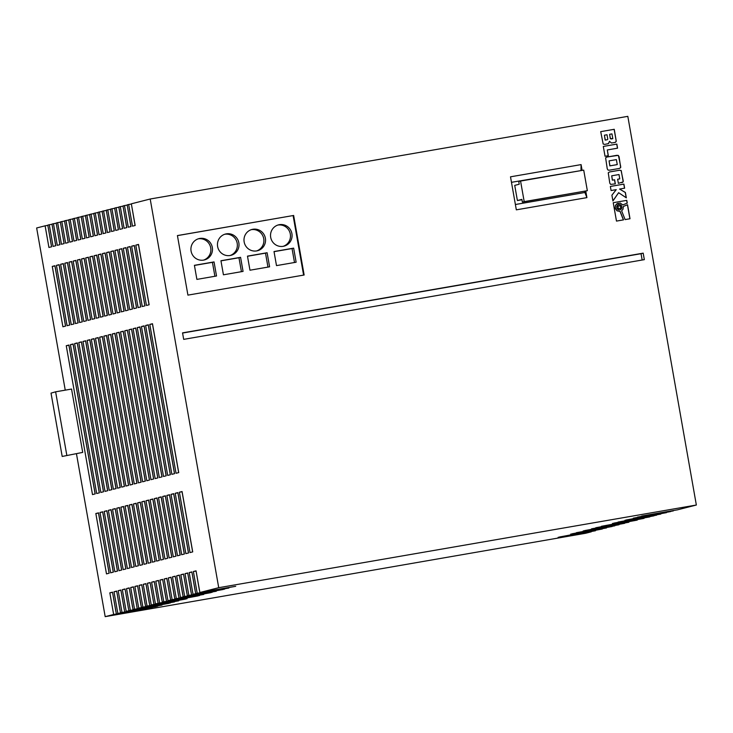 <?xml version="1.0" encoding="UTF-8"?>
<svg xmlns="http://www.w3.org/2000/svg" width="733" height="733" viewBox="0 0 733 733"><rect width="100%" height="100%" fill="white"/><g stroke="black" fill="none" stroke-linecap="round" stroke-linejoin="round"><path stroke-width="1.1" d="M618.863 204.617A2.639 2.584 75.7 0 0 616.801 207.751A2.639 2.584 75.7 0 0 619.971 209.766A2.639 2.584 75.7 0 0 621.85 206.669A2.639 2.584 75.7 0 0 618.863 204.617M619.926 209.775A2.639 2.584 75.7 0 0 621.74 206.669A2.639 2.584 75.7 0 0 618.615 204.672M252.858 229.264A10.995 10.766 75.7 0 0 244.236 242.339A10.995 10.766 75.7 0 0 257.485 250.741A10.995 10.766 75.7 0 0 265.3 237.84A10.995 10.766 75.7 0 0 252.858 229.264M226.323 233.854A10.995 10.766 75.7 0 0 217.701 246.929A10.995 10.766 75.7 0 0 230.95 255.331A10.995 10.766 75.7 0 0 238.766 242.431A10.995 10.766 75.7 0 0 226.323 233.854M199.788 238.445A10.995 10.766 75.7 0 0 191.166 251.529A10.995 10.766 75.7 0 0 204.415 259.931A10.995 10.766 75.7 0 0 212.231 247.021A10.995 10.766 75.7 0 0 199.788 238.445M279.392 224.674A10.995 10.766 75.7 0 0 270.77 237.749A10.995 10.766 75.7 0 0 284.019 246.151A10.995 10.766 75.7 0 0 291.835 233.25A10.995 10.766 75.7 0 0 279.392 224.674M517.397 200.54L514.722 185.376L519.221 184.23L518.744 181.527L520.567 181.06L524.196 201.63L522.372 202.097L521.896 199.385L517.397 200.54L521.96 199.743M581.022 170.597L511.478 182.315M515.391 204.507L584.888 192.486L584.677 191.313M584.888 192.486L586.913 197.626L585.759 191.102M582.112 170.404L581.086 164.604L580.976 170.285M586.913 197.626L516.325 209.84L510.507 176.818L581.086 164.604M182.544 332.874L183.69 339.37L644.334 259.647L643.189 253.151L182.544 332.874M617.571 148.176L616.847 144.089L603.305 146.435L605.037 156.266L608.317 155.698L607.309 149.953L617.571 148.176M622.931 209.391L621.611 210.792L625.121 219.588L630.014 218.746L627.549 204.754L623.426 206.422L622.931 209.391M611.432 143.008L615.408 142.358L616.261 141.203L614.236 129.301L600.703 131.638L603.177 144.025L604.679 144.392L608.363 143.65L609.526 141.295L611.432 143.008M609.233 170.203L619.403 168.443L620.695 167.6L619.055 156.596L618.185 155.359L606.915 157.036L605.623 157.87L607.263 168.874L608.133 170.12L609.233 170.203M617.644 179.237L618.368 183.342L623.215 181.866L621.217 170.551L619.715 170.203L609.544 171.962L608.253 172.796L609.774 183.113L610.653 184.395L615.335 183.873L614.611 179.768L612.467 180.135L611.698 175.801L619 174.536L619.77 178.87L617.644 179.237M611.084 190.534L616.233 189.645L611.908 195.189L612.925 200.979L618.625 192.697L626.321 197.837L625.377 192.458L619.605 189.059L624.626 188.189L623.902 184.102L610.36 186.448L611.084 190.534M620.21 203.059L622.821 204.919L627.256 203.114L626.77 200.356L613.228 202.702L616.48 221.091L623.517 219.873L620.136 211.397L617.122 210.802L615.216 207.934L615.39 205.744L616.627 203.93L620.21 203.059M696.35 505.028L218.727 587.692L199.871 592.502L235.696 586.299L195.693 593.565L228.843 588.049L193.017 594.243L224.665 589.112L187.336 595.691L223.162 589.497L183.158 596.763L216.308 591.247L180.483 597.441L212.13 592.31L174.811 598.888L210.628 592.695L170.633 599.96L203.774 594.445L167.949 600.639L199.596 595.508L162.277 602.086L198.093 595.892L155.423 603.836L187.062 598.705L151.245 604.899L185.568 599.081L145.565 606.347L178.705 600.831L141.387 607.419L174.536 601.903L138.711 608.097L170.358 602.966L133.03 609.544L168.856 603.351L128.852 610.616L162.002 605.101L126.177 611.295L157.824 606.164L120.505 612.742L156.321 606.548L117.821 613.429L152.143 607.611L113.642 614.492L105.186 616.655L585.621 533.267L591.274 531.828L558.125 537.344L595.453 530.765L559.627 536.959L602.306 529.015L570.659 534.146L606.484 527.952L572.161 533.771L612.156 526.505L576.34 532.699L614.84 525.818L583.193 530.949L619.019 524.755L584.696 530.573L624.69 523.307L591.549 528.823L628.868 522.235L595.727 527.751L637.224 520.109L601.399 526.303L644.078 518.359L612.431 523.49L649.759 516.912L613.933 523.105L653.937 515.849L618.111 522.043L656.612 515.162L624.965 520.293L660.79 514.099L626.468 519.917L666.462 512.651L633.321 518.167L670.64 511.579L637.499 517.095L673.325 510.901L641.677 516.032L677.503 509.829L696.35 505.028L627.815 116.345L150.192 199.01L131.335 203.82L135.156 225.471L132.481 226.158L128.66 204.507L127.157 204.892L130.978 226.543L128.302 227.221L124.482 205.57L122.979 205.955L126.8 227.606L124.124 228.293L120.304 206.633L118.801 207.018L122.622 228.669L119.946 229.356L116.126 207.705L114.632 208.08L118.444 229.741L115.768 230.419L111.947 208.768L110.454 209.152L114.266 230.803L111.59 231.491L107.769 209.83L106.276 210.215L110.087 231.866L107.412 232.553L103.591 210.902L102.098 211.278L105.909 232.938L103.234 233.616L99.422 211.965L97.92 212.35L101.74 234.001L99.056 234.679L95.244 213.028L93.742 213.413L97.562 235.064L94.878 235.751L91.066 214.091L89.563 214.476L93.384 236.127L90.7 236.814L86.888 215.163L85.385 215.548L89.206 237.199L86.531 237.877L82.71 216.226L81.207 216.611L85.028 238.262L82.353 238.949L78.532 217.289L77.029 217.674L80.85 239.325L78.174 240.012L74.354 218.361L72.851 218.736L76.672 240.397L73.996 241.075L70.176 219.424L68.673 219.808L72.494 241.459L69.818 242.147L65.997 220.486L64.495 220.871L68.316 242.522L65.64 243.209L61.819 221.558L60.326 221.934L64.138 243.594L61.462 244.272L57.641 222.621L56.148 223.006L59.959 244.657L57.284 245.335L53.463 223.684L51.97 224.069L55.781 245.72L53.106 246.407L49.285 224.747L47.792 225.132L51.603 246.783L48.928 247.47L45.116 225.819L36.65 227.972L65.246 390.148M218.727 587.692L150.192 199.01M304.14 275.012L187.923 295.124L177.423 235.577L293.64 215.465L304.14 275.012M89.6 214.687L86.888 215.163M93.778 213.624L91.066 214.091M97.956 212.561L95.244 213.028M102.134 211.498L99.422 211.965M106.312 210.426L103.591 210.902M110.491 209.363L107.769 209.83M114.669 208.3L111.947 208.768M118.847 207.228L116.126 207.705M123.016 206.165L120.304 206.633M127.194 205.103L124.482 205.57M131.372 204.031L128.66 204.507M47.828 225.343L45.116 225.819M52.006 224.28L49.285 224.747M56.184 223.217L53.463 223.684M60.363 222.154L57.641 222.621M64.541 221.082L61.819 221.558M68.71 220.019L65.997 220.486M72.888 218.956L70.176 219.424M77.066 217.884L74.354 218.361M81.244 216.821L78.532 217.289M85.422 215.759L82.71 216.226M127.67 207.806L130.914 226.552M90.077 217.389L93.32 236.145M157.595 600.675L154.315 581.709M161.773 599.603L158.493 580.646M98.433 215.264L101.676 234.019M165.951 598.54L162.671 579.574M94.255 216.327L97.498 235.082M77.542 220.587L80.786 239.343M145.061 603.864L141.781 584.907M153.481 601.72L150.137 582.772M85.898 218.461L89.142 237.208M81.72 219.524L84.964 238.28M149.239 602.801L145.959 583.844M186.842 593.208L183.562 574.251M119.323 209.931L122.558 228.687M115.145 211.003L118.389 229.75M182.664 594.28L179.383 575.313M123.492 208.868L126.736 227.624M191.011 592.145L187.74 573.188M195.189 591.082L191.909 572.116M178.486 595.343L175.205 576.385M110.967 212.066L114.211 230.822M102.611 214.192L105.854 232.947M170.129 597.477L166.849 578.511M106.789 213.129L110.032 231.885M174.307 596.405L171.027 577.448M65.017 223.785L68.261 242.541M132.536 607.061L129.255 588.104M60.839 224.848L64.083 243.603M140.883 604.936L137.602 585.969M73.364 221.659L76.608 240.406M136.769 605.98L133.433 587.041M69.186 222.722L72.43 241.478M120.001 610.259L116.721 591.302M52.483 226.983L55.726 245.738M48.305 228.045L51.548 246.801M115.823 611.331L112.543 592.365M56.661 225.92L59.904 244.675M124.179 609.196L120.899 590.23M128.357 608.133L125.077 589.167M119.021 570.695L108.374 510.342L111.059 509.655L121.696 570.017L119.021 570.695M126.177 611.295L122.356 589.644L125.041 588.956L128.852 610.616M130.355 610.232L126.534 588.581L129.219 587.893L133.03 609.544M134.533 609.169L130.712 587.509L133.397 586.831L137.208 608.482M138.711 608.097L134.89 586.446L137.566 585.759L141.387 607.419M142.889 607.034L139.068 585.383L141.744 584.696L145.565 606.347M147.067 605.971L143.247 584.311L145.922 583.633L149.743 605.284M151.245 604.899L147.425 583.248L150.1 582.57L153.921 604.221M155.423 603.836L151.603 582.185L154.278 581.498L158.099 603.158M159.602 602.773L155.781 581.122L158.456 580.435L162.277 602.086M163.771 601.701L159.959 580.05L162.634 579.372L166.455 601.023M167.949 600.639L164.137 578.988L166.812 578.3L170.633 599.96M172.127 599.576L168.315 577.925L170.991 577.237L174.811 598.888M176.305 598.513L172.484 576.853L175.169 576.175L178.98 597.826M180.483 597.441L176.662 575.79L179.347 575.103L183.158 596.763M184.661 596.378L180.84 574.727L183.525 574.04L187.336 595.691M188.839 595.315L185.018 573.655L187.703 572.977L191.515 594.628M193.017 594.243L189.196 572.592L191.872 571.914L195.693 593.565M197.195 593.18L193.375 571.529L196.05 570.842L199.871 592.502M82.71 452.398L71.55 389.058L55.626 391.816L51.026 393.126L62.195 456.457L82.71 452.398L62.195 456.457M105.186 616.655L76.498 453.984M113.642 614.492L109.831 592.841L112.506 592.154L116.327 613.814M117.821 613.429L114.009 591.778L116.684 591.091L120.505 612.742M121.999 612.367L118.187 590.706L120.863 590.028L124.674 611.679M63.304 263.605L73.951 323.959L71.266 324.646L60.628 264.283L63.304 263.605M110.665 572.83L100.018 512.468L102.702 511.79L113.34 572.143L110.665 572.83M59.126 264.668L69.772 325.031L67.088 325.709L56.45 265.355L59.126 264.668M75.838 260.407L86.476 320.761L83.8 321.448L73.153 261.085L75.838 260.407M131.555 567.498L120.908 507.144L123.584 506.457L134.231 566.82L131.555 567.498M123.199 569.633L112.552 509.27L115.228 508.592L125.874 568.945L123.199 569.633M127.377 568.57L116.73 508.207L119.406 507.52L130.053 567.883L127.377 568.57M106.487 573.893L95.84 513.531L98.524 512.853L109.162 573.206L106.487 573.893M164.971 558.977L154.324 498.614L157.009 497.936L167.646 558.289L164.971 558.977M109.254 251.877L119.9 312.24L117.216 312.927L106.578 252.564L109.254 251.877M173.327 556.842L162.68 496.488L165.356 495.801L176.002 556.164L173.327 556.842M155.167 478.603L128.916 329.74L131.592 329.053L157.842 477.925L155.167 478.603M117.61 249.751L128.248 310.105L125.572 310.792L114.934 250.429L117.61 249.751M171.87 474.343L145.629 325.479L148.304 324.792L174.555 473.655L171.87 474.343M134.322 245.491L144.96 305.844L142.284 306.531L131.638 246.169L134.322 245.491M181.683 554.716L171.036 494.354L173.712 493.666L184.359 554.029L181.683 554.716M163.523 476.468L137.273 327.605L139.948 326.927L166.199 475.79L163.523 476.468M167.692 475.405L141.451 326.542L144.126 325.855L170.377 474.727L167.692 475.405M130.098 484.999L103.848 336.135L106.532 335.448L132.774 484.311L130.098 484.999M134.276 483.936L108.026 335.063L110.701 334.385L136.952 483.249L134.276 483.936M135.733 566.435L125.086 506.072L127.762 505.394L138.409 565.748L135.733 566.435M88.363 257.21L99.01 317.563L96.335 318.25L85.688 257.888L88.363 257.21M125.92 486.061L99.67 337.198L102.354 336.511L128.596 485.383L125.92 486.061M105.076 252.949L115.722 313.303L113.038 313.99L102.4 253.627L105.076 252.949M142.633 481.801L116.382 332.938L119.058 332.251L145.308 481.114L142.633 481.801M146.811 480.738L120.56 331.866L123.236 331.188L149.486 480.051L146.811 480.738M138.455 482.864L112.204 334.001L114.879 333.313L141.13 482.186L138.455 482.864M100.897 254.012L111.544 314.375L108.869 315.053L98.222 254.699L100.897 254.012M148.258 563.237L137.621 502.875L140.296 502.197L150.943 562.55L148.258 563.237M176.048 473.28L149.798 324.407L152.482 323.729L178.733 472.593L176.048 473.28M138.5 244.419L149.138 304.781L146.463 305.459L135.816 245.106L138.5 244.419M190.03 552.581L179.393 492.219L182.068 491.541L192.715 551.894L190.03 552.581M96.719 255.075L107.366 315.437L104.691 316.115L94.044 255.762L96.719 255.075M152.437 562.174L141.799 501.812L144.474 501.134L155.112 561.487L152.437 562.174M160.793 560.039L150.146 499.686L152.831 498.999L163.468 559.361L160.793 560.039M156.615 561.102L145.977 500.749L148.652 500.062L159.29 560.424L156.615 561.102M139.902 565.372L129.265 505.01L131.94 504.322L142.587 564.685L139.902 565.372M121.742 487.133L95.492 338.261L98.176 337.583L124.427 486.446L121.742 487.133M84.194 258.273L94.832 318.635L92.156 319.313L81.51 258.96L84.194 258.273M92.541 256.147L103.188 316.5L100.513 317.187L89.866 256.825L92.541 256.147M144.08 564.3L133.443 503.947L136.118 503.259L146.765 563.622L144.08 564.3M125.966 247.617L136.604 307.979L133.928 308.657L123.291 248.304L125.966 247.617M177.505 555.779L166.858 495.416L169.534 494.738L180.181 555.092L177.505 555.779M130.144 246.554L140.782 306.907L138.106 307.594L127.46 247.232L130.144 246.554M185.861 553.644L175.214 493.291L177.89 492.603L188.537 552.966L185.861 553.644M169.149 557.905L158.502 497.551L161.187 496.864L171.824 557.227L169.149 557.905M121.788 248.689L132.426 309.042L129.75 309.729L119.112 249.367L121.788 248.689M159.345 477.54L133.094 328.668L135.77 327.99L162.02 476.853L159.345 477.54M150.989 479.666L124.738 330.803L127.414 330.125L153.664 478.988L150.989 479.666M113.432 250.814L124.079 311.177L121.394 311.855L110.756 251.501L113.432 250.814M54.948 265.731L65.594 326.093L62.91 326.771L52.272 266.418L54.948 265.731M92.505 494.592L66.254 345.719L68.929 345.041L95.18 493.905L92.505 494.592M113.386 489.259L87.145 340.396L89.82 339.709L116.071 488.581L113.386 489.259M109.217 490.322L82.966 341.459L85.642 340.781L111.892 489.644L109.217 490.322M71.66 261.47L82.298 321.833L79.622 322.511L68.984 262.157L71.66 261.47M80.016 259.345L90.654 319.698L87.978 320.385L77.332 260.023L80.016 259.345M117.564 488.196L91.323 339.324L93.998 338.646L120.249 487.509L117.564 488.196M100.861 492.457L74.61 343.594L77.286 342.907L103.536 491.77L100.861 492.457M96.683 493.52L70.432 344.657L73.108 343.969L99.358 492.842L96.683 493.52M114.843 571.758L104.196 511.405L106.881 510.718L117.518 571.08L114.843 571.758M67.482 262.533L78.119 322.896L75.444 323.583L64.806 263.22L67.482 262.533M105.039 491.394L78.788 342.522L81.464 341.844L107.714 490.707L105.039 491.394M131.848 206.733L135.092 225.489M199.367 590.019L196.087 571.053M66.795 455.156L55.626 391.816M196.032 571.071L193.375 571.529M149.074 304.8L138.473 244.648L135.816 245.106M192.651 551.912L182.05 491.761L179.393 492.219M178.669 472.611L152.455 323.949L149.798 324.407M154.251 581.727L151.603 582.185M107.302 315.456L96.701 255.304L94.044 255.762M150.879 562.568L140.269 502.417L137.621 502.875M158.429 580.655L155.781 581.122M111.48 314.384L100.879 254.232L98.222 254.699M155.057 561.505L144.447 501.354L141.799 501.812M141.075 482.195L114.861 333.542L112.204 334.001M163.413 559.371L152.803 499.219L150.146 499.686M149.422 480.069L123.217 331.408L120.56 331.866M162.607 579.592L159.959 580.05M145.253 481.132L119.039 332.48L116.382 332.938M159.235 560.443L148.625 500.291L145.977 500.749M115.658 313.321L105.057 253.169L102.4 253.627M128.541 485.393L102.327 336.74L99.67 337.198M142.523 564.703L131.913 504.551L129.265 505.01M98.946 317.581L88.345 257.43L85.688 257.888M124.363 486.465L98.149 337.803L95.492 338.261M138.345 565.766L127.744 505.614L125.086 506.072M94.768 318.644L84.167 258.502L81.51 258.96M141.726 584.925L139.068 585.383M103.124 316.519L92.523 256.367L89.866 256.825M150.082 582.79L147.425 583.248M136.897 483.267L110.683 334.605L108.026 335.063M146.701 563.631L136.091 503.489L133.443 503.947M132.719 484.33L106.505 335.668L103.848 336.135M145.904 583.853L143.247 584.311M136.549 307.988L125.939 247.846L123.291 248.304M183.497 574.269L180.84 574.727M170.313 474.737L144.099 326.084L141.451 326.542M180.116 555.11L169.515 494.958L166.858 495.416M166.134 475.809L139.921 327.147L137.273 327.605M179.319 575.332L176.662 575.79M187.675 573.197L185.018 573.655M140.727 306.925L130.117 246.774L127.46 247.232M184.295 554.047L173.694 493.895L171.036 494.354M191.854 572.134L189.196 572.592M144.905 305.863L134.295 245.711L131.638 246.169M188.473 552.975L177.872 492.833L175.214 493.291M174.491 473.674L148.277 325.012L145.629 325.479M175.141 576.395L172.484 576.853M128.193 310.123L117.582 249.971L114.934 250.429M171.76 557.245L161.159 497.093L158.502 497.551M157.778 477.934L131.564 329.282L128.916 329.74M132.371 309.06L121.76 248.908L119.112 249.367M175.938 556.173L165.337 496.03L162.68 496.488M161.956 476.871L135.742 328.21L133.094 328.668M153.6 479.006L127.395 330.345L124.738 330.803M166.785 578.529L164.137 578.988M119.836 312.258L109.226 252.106L106.578 252.564M170.963 577.467L168.315 577.925M124.014 311.186L113.404 251.043L110.756 251.501M167.591 558.308L156.981 498.156L154.324 498.614M65.53 326.112L54.92 265.96L52.272 266.418M109.107 573.224L98.497 513.073L95.84 513.531M95.116 493.923L68.911 345.261L66.254 345.719M129.988 567.901L119.387 507.749L116.73 508.207M116.006 488.59L89.793 339.938L87.145 340.396M129.191 588.123L126.534 588.581M111.828 489.662L85.614 341.001L82.966 341.459M125.81 568.964L115.209 508.812L112.552 509.27M82.243 321.842L71.632 261.699L68.984 262.157M134.166 566.829L123.565 506.686L120.908 507.144M90.599 319.716L79.989 259.564L77.332 260.023M137.547 585.988L134.89 586.446M86.421 320.779L75.811 260.627L73.153 261.085M133.369 587.051L130.712 587.509M120.185 487.527L93.971 338.866L91.323 339.324M69.708 325.04L59.098 264.888L56.45 265.355M116.657 591.311L114.009 591.778M103.472 491.788L77.258 343.136L74.61 343.594M113.285 572.161L102.675 512.01L100.018 512.468M99.294 492.851L73.089 344.198L70.432 344.657M112.479 592.383L109.831 592.841M120.835 590.248L118.187 590.706M73.886 323.977L63.276 263.825L60.628 264.283M117.454 571.099L106.853 510.947L104.196 511.405M125.013 589.185L122.356 589.644M78.065 322.914L67.454 262.762L64.806 263.22M121.632 570.027L111.031 509.875L108.374 510.342M107.65 490.725L81.436 342.064L78.788 342.522M177.423 235.623L293.64 215.465M293.108 215.603L303.599 275.104M296.132 262.222L293.649 248.139L274.014 251.538L276.497 265.612L296.132 262.222M269.597 266.812L267.114 252.738L247.479 256.138L249.962 270.211L269.597 266.812M243.063 271.402L240.58 257.329L220.945 260.728L223.428 274.802L243.063 271.402M216.528 275.993L214.045 261.919L194.41 265.319L196.893 279.392L216.528 275.993M283.204 246.325A10.995 10.766 75.7 0 0 277.789 225.077M294.501 262.496L292.046 248.551L274.032 251.666M292.046 248.551L293.649 248.139M267.966 267.096L265.511 253.142L247.497 256.266M265.511 253.142L267.114 252.738M241.432 271.686L238.967 257.741L220.963 260.856M238.967 257.741L240.58 257.329M214.897 276.277L212.433 262.332L194.428 265.447M212.433 262.332L214.045 261.919M203.6 260.105A10.995 10.766 75.7 0 0 198.185 238.857M230.135 255.505A10.995 10.766 75.7 0 0 224.719 234.267M256.669 250.915A10.995 10.766 75.7 0 0 251.254 229.676M623.407 219.891L620.026 211.425L617.021 210.829L615.207 208.41L615.5 205.258L618.038 203.151M622.812 204.901L627.146 203.142L626.66 200.384L613.228 202.702M624.516 188.207L623.792 184.13L610.369 186.457M626.202 197.754L625.267 192.486L619.605 189.059M612.907 200.879L618.625 192.697M619.77 178.87L617.644 179.246M615.225 183.891L614.501 179.796L612.357 180.162L611.698 175.801M621.886 182.737L623.105 181.894L623.206 180.804L621.108 170.578L619.605 170.23L609.471 171.98M619.367 168.453L620.594 167.628L620.695 166.556L618.478 155.653L616.975 155.304L606.842 157.064M609.068 160.875L609.838 165.878L617.25 164.595L616.371 159.611L609.068 160.875L609.948 165.85L617.25 164.595M617.882 206.175L618.212 208.694L620.769 208.245L620.329 205.753L617.882 206.175L618.322 208.667L620.769 208.245M607.63 143.879L608.711 143.274L609.526 141.295M614.804 142.532L616.022 141.716L616.132 140.654L614.135 129.329L600.703 131.647M609.627 134.304L610.277 138.619L611.157 138.958L612.806 138.665L611.963 133.901L609.627 134.304L610.378 138.592L612.806 138.665M604.413 135.211L605.165 140.104L607.19 139.756L607.804 139.188L607.016 134.753L604.413 135.211L605.275 140.076L607.3 139.728M629.904 218.764L627.439 204.8M608.207 155.717L607.309 149.953M617.461 148.194L616.737 144.117L603.305 146.444M642.163 260.023L641.045 253.7L182.572 333.048M641.045 253.7L643.189 253.151M520.567 181.06L583.715 170.129L587.344 190.699L522.372 202.097M524.196 201.63L587.344 190.699"/></g></svg>
